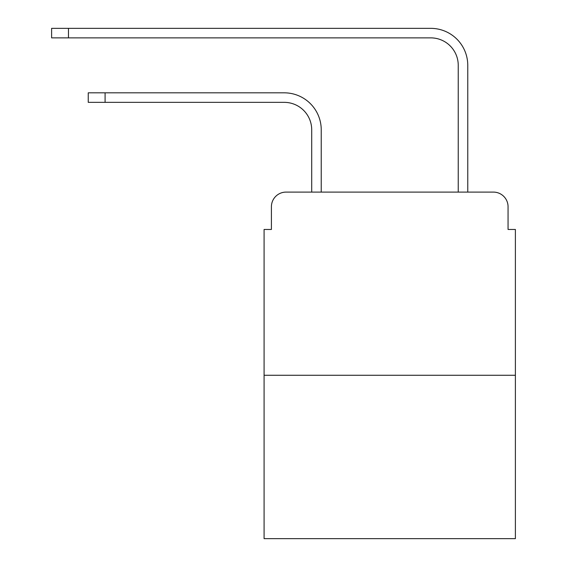 <?xml version="1.0" encoding="UTF-8"?>
<svg xmlns="http://www.w3.org/2000/svg" width="567" height="567" viewBox="0 0 567 567"><rect width="100%" height="100%" fill="white"/><g stroke="black" fill="none" stroke-linecap="round" stroke-linejoin="round"><path stroke-width="0.85" d="M271.409 206.757L271.409 229.465L271.409 206.757A14.65 14.65 0 0 1 286.066 192.1L311.708 192.1L311.708 129.822A27.478 27.478 0 0 0 284.23 102.351A27.478 27.478 0 0 1 311.708 129.822A27.478 27.478 0 0 0 284.23 102.351A27.478 27.478 0 0 1 311.708 129.822A27.478 27.478 0 0 0 284.23 102.351A27.478 27.478 0 0 1 311.708 129.822A27.478 27.478 0 0 0 284.23 102.351A27.478 27.478 0 0 1 311.708 129.822A27.478 27.478 0 0 0 284.23 102.351A27.478 27.478 0 0 1 311.708 129.822A27.478 27.478 0 0 0 284.23 102.351A27.478 27.478 0 0 1 311.708 129.822A27.478 27.478 0 0 0 284.23 102.351A27.478 27.478 0 0 1 311.708 129.822A27.478 27.478 0 0 0 284.23 102.351L88.246 102.351L88.246 92.825L105.093 92.825L105.093 102.351M515.389 375.269L264.087 375.269L264.087 538.65L515.389 538.65L515.389 229.465L508.06 229.465L508.06 206.757A14.65 14.65 0 0 0 493.41 192.1L286.066 192.1M264.087 375.269L264.087 229.465L271.409 229.465M105.093 92.825L284.23 92.825A36.997 36.997 0 0 1 321.234 129.822L321.234 192.1L321.234 129.822L321.234 192.1L321.234 129.822L321.234 192.1L321.234 129.822L321.234 192.1L321.234 129.822L321.234 192.1L321.234 129.822L321.234 192.1L321.234 129.822L321.234 192.1L321.234 129.822L321.234 192.1L332.588 192.1M446.881 192.1L458.242 192.1L458.242 65.347A27.478 27.478 0 0 0 430.764 37.876A27.478 27.478 0 0 1 458.242 65.347A27.478 27.478 0 0 0 430.764 37.876A27.478 27.478 0 0 1 458.242 65.347A27.478 27.478 0 0 0 430.764 37.876A27.478 27.478 0 0 1 458.242 65.347A27.478 27.478 0 0 0 430.764 37.876A27.478 27.478 0 0 1 458.242 65.347A27.478 27.478 0 0 0 430.764 37.876A27.478 27.478 0 0 1 458.242 65.347A27.478 27.478 0 0 0 430.764 37.876A27.478 27.478 0 0 1 458.242 65.347A27.478 27.478 0 0 0 430.764 37.876A27.478 27.478 0 0 1 458.242 65.347A27.478 27.478 0 0 0 430.764 37.876L51.611 37.876L51.611 28.35L68.465 28.35L68.465 37.876M68.465 28.35L430.764 28.35A36.997 36.997 0 0 1 467.768 65.347L467.768 192.1L467.768 65.347L467.768 192.1L467.768 65.347L467.768 192.1L467.768 65.347L467.768 192.1L467.768 65.347L467.768 192.1L467.768 65.347L467.768 192.1L467.768 65.347L467.768 192.1L467.768 65.347L467.768 192.1L493.41 192.1M508.06 229.465L508.06 206.757"/></g></svg>
